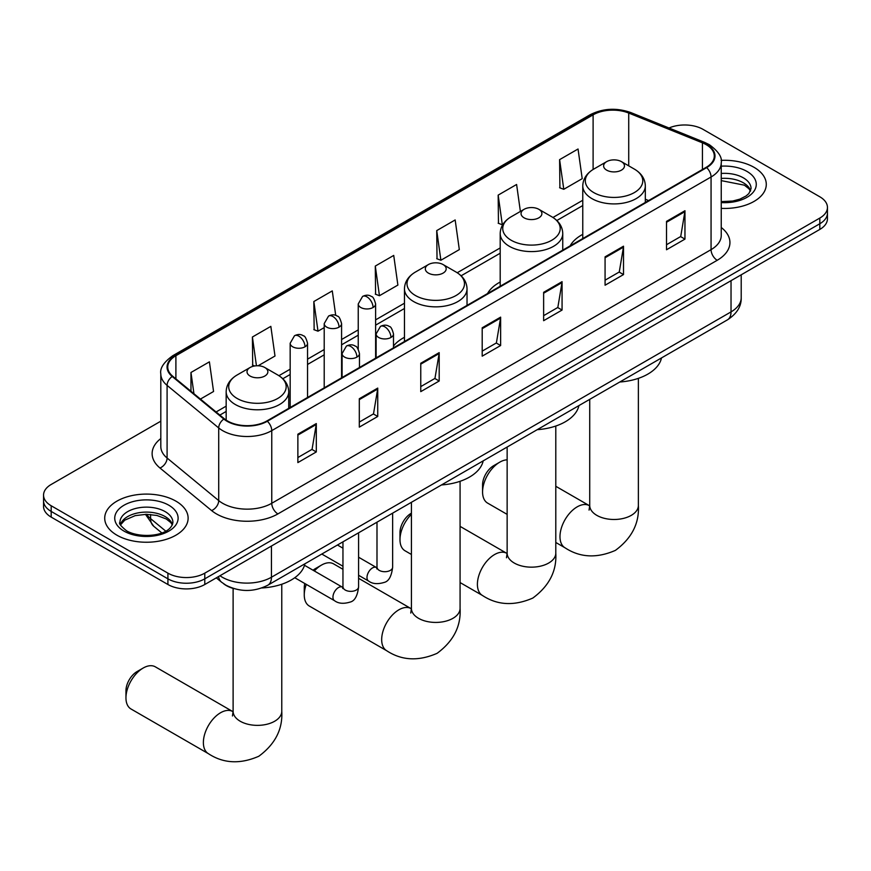 <?xml version="1.0" encoding="UTF-8"?>
<svg xmlns="http://www.w3.org/2000/svg" width="871" height="871" viewBox="0 0 871 871"><rect width="100%" height="100%" fill="white"/><g stroke="black" fill="none" stroke-linecap="round" stroke-linejoin="round"><path stroke-width="1.31" d="M404.46 337.306A46.054 26.587 0 0 0 393.496 346.037M500.194 282.03A46.054 26.587 0 0 0 487.542 293.549M582.764 234.353A46.054 26.587 0 0 0 570.124 245.872M234.136 588.676A26.065 15.047 180 0 1 223.607 583.744M160.808 421.183L51.182 484.472A26.065 15.047 0 0 0 43.55 495.109L43.55 506.465A26.065 15.047 0 0 0 51.182 517.102L167.918 584.506A26.065 15.047 0 0 0 204.783 584.506L819.818 229.421A26.065 15.047 0 0 0 827.45 218.784L827.45 213.101A26.065 15.047 0 0 1 819.818 223.749A26.065 15.047 0 0 0 827.45 213.101L827.45 207.429A26.065 15.047 0 0 0 819.818 196.792L703.082 129.387A26.065 15.047 0 0 0 669.004 127.993M43.55 495.109A26.065 15.047 0 0 0 51.182 505.757L167.918 573.151A26.065 15.047 0 0 0 204.783 573.151L204.783 578.834L819.818 223.749L204.783 578.834A26.065 15.047 0 0 1 167.918 578.834A26.065 15.047 0 0 0 204.783 578.834L204.783 584.506M51.182 505.757L51.182 511.429L167.918 578.834L51.182 511.429A26.065 15.047 0 0 1 43.55 500.792A26.065 15.047 0 0 0 51.182 511.429L51.182 517.102M754.068 167.341A41.71 24.083 0 0 0 721.079 160.373A41.71 24.083 0 0 1 754.068 167.341A41.71 24.083 0 0 1 766.284 184.369A41.71 24.083 0 0 0 754.068 167.341M175.909 501.141A41.71 24.083 0 0 0 130.454 495.926A41.71 24.083 0 0 0 104.716 518.169A41.71 24.083 0 0 0 116.932 535.197A41.71 24.083 0 0 0 162.376 540.412A41.71 24.083 0 0 0 188.125 518.169A41.71 24.083 0 0 0 175.909 501.141A41.71 24.083 0 0 0 130.454 495.926A41.71 24.083 0 0 0 104.716 518.169A41.71 24.083 0 0 0 116.932 535.197A41.71 24.083 0 0 0 162.376 540.412A41.71 24.083 0 0 0 188.125 518.169A41.71 24.083 0 0 0 175.909 501.141M706.152 144.64A27.807 16.048 180 0 1 714.296 155.996A27.807 16.048 180 0 1 706.152 167.341L266.842 420.976A27.807 16.048 180 0 1 224.402 418.831L172.785 376.272A27.807 16.048 180 0 1 167.755 367.061A27.807 16.048 180 0 1 175.898 355.706L593.107 114.841A27.807 16.048 180 0 1 628.72 113.045L702.44 142.844A27.807 16.048 180 0 1 706.152 144.64M706.642 144.357A28.503 16.451 0 0 0 702.832 142.517L629.112 112.707A28.503 16.451 0 0 0 592.618 114.558L175.409 355.422A28.503 16.451 0 0 0 172.218 376.501L223.836 419.06A28.503 16.451 0 0 0 267.332 421.259L706.642 167.624A28.503 16.451 0 0 0 706.642 144.357M297.871 434.204L297.871 462.588L316.304 451.94L316.304 423.567L297.871 434.204M297.871 457.547L312.068 449.349L316.227 424.504A6.946 4.017 -120 0 0 316.304 423.567M311.949 449.425L316.304 451.94M359.309 398.733L359.309 427.117L377.742 416.469L377.742 388.096L359.309 398.733M359.309 422.076L373.507 413.877L377.666 389.032A6.946 4.017 -120 0 0 377.742 388.096M373.387 413.954L377.742 416.469M420.758 363.261L420.758 391.634L439.191 380.997L439.191 352.624L420.758 363.261M420.758 386.604L434.956 378.406L439.115 353.561A6.946 4.017 -120 0 0 439.191 352.624M434.825 378.482L439.191 380.997M666.522 221.365L666.522 249.748L684.954 239.111L684.954 210.728L666.522 221.365M666.522 244.718L680.719 236.52L684.878 211.675A6.946 4.017 -120 0 0 684.954 210.728M680.589 236.585L684.954 239.111M605.073 256.847L605.073 285.22L623.505 274.583L623.505 246.199L605.073 256.847M605.073 280.19L619.27 271.992L623.44 247.146A6.946 4.017 -120 0 0 623.505 246.199M619.15 272.057L623.505 274.583M543.635 292.318L543.635 320.691L562.067 310.054L562.067 281.671L543.635 292.318M543.635 315.661L557.832 307.463L561.991 282.618A6.946 4.017 -120 0 0 562.067 281.671M557.712 307.539L562.067 310.054M482.196 327.79L482.196 356.163L500.629 345.526L500.629 317.142L482.196 327.79M482.196 351.133L496.394 342.934L500.553 318.089A6.946 4.017 -120 0 0 500.629 317.142M496.263 343.011L500.629 345.526M721.242 208.376A41.71 24.083 0 0 0 766.284 184.369A41.71 24.083 0 0 1 721.242 208.376M204.783 573.151L819.818 218.066A26.065 15.047 0 0 0 827.45 207.429M258.121 365.766L274.996 356.021L270.837 326.364L252.405 337.012L252.699 365.221M200.439 399.07L213.558 391.493L209.399 361.846L190.967 372.483L190.967 391.253M436.73 230.597L440.889 260.244L459.322 249.607L455.163 219.949L436.73 230.597L437.024 258.796M520.39 211.446L516.601 184.478L498.168 195.115L498.462 223.324M559.607 159.643L563.777 189.301L582.209 178.653L578.039 149.006L559.607 159.643L559.911 187.853M335.716 315.378L332.276 290.892L313.843 301.54L314.148 329.75M375.292 266.069L379.451 295.715L397.884 285.078L393.725 255.421L375.292 266.069L375.586 294.267M379.451 295.715L375.292 294.158M440.889 260.244L436.73 258.687M498.168 195.115L502.327 224.772L502.883 224.457M502.327 224.772L498.168 223.216M563.777 189.301L559.607 187.744M313.843 301.54L318.002 331.187L324.208 327.616M318.002 331.187L313.843 329.63M254.702 365.962L252.405 365.112M252.405 337.012L256.444 365.776M190.967 372.483L193.939 393.714M482.567 491.963L482.567 484.864A15.645 9.026 -60 0 1 493.628 465.713L499.769 462.163A24.334 14.045 120 0 0 482.567 491.963A24.334 14.045 120 0 0 487.608 503.1L507.14 514.38M606.673 170.15A10.43 6.021 0 0 0 621.426 170.15A10.43 6.021 0 0 0 621.426 161.636L634.371 169.105A28.732 16.593 0 0 1 634.371 192.567A28.732 16.593 0 0 1 593.728 192.567A28.732 16.593 0 0 1 593.728 169.105C586.651 173.307 583.004 178.893 582.764 185.85A31.28 18.062 0 0 0 591.932 198.621A31.28 18.062 0 0 0 626.02 202.54A31.28 18.062 0 0 0 645.324 185.85C645.095 178.893 641.448 173.307 634.371 169.105L621.426 161.636A10.43 6.021 0 0 0 606.673 161.636A10.43 6.021 0 0 0 606.673 170.15M619.793 381.999A47.785 27.589 0 0 0 661.492 357.927M507.14 459.823A24.334 14.045 120 0 0 499.769 462.163L493.628 465.713M411.417 514.326A24.334 14.045 120 0 0 399.985 539.639L399.985 532.54A15.645 9.026 -60 0 1 411.047 513.389L411.047 513.389M399.985 539.639A24.334 14.045 120 0 0 405.026 550.777L411.417 554.468M524.102 217.826A10.43 6.021 0 0 0 538.844 217.826A10.43 6.021 0 0 0 538.844 209.312L551.789 216.781A28.732 16.593 0 0 1 551.789 240.244A28.732 16.593 0 0 1 511.157 240.244A28.732 16.593 0 0 1 511.146 216.781C504.08 220.984 500.422 226.569 500.194 233.526A31.28 18.062 0 0 0 509.35 246.297A31.28 18.062 0 0 0 543.439 250.217A31.28 18.062 0 0 0 562.753 233.526C562.524 226.569 558.866 220.984 551.789 216.781L538.844 209.312A10.43 6.021 0 0 0 524.102 209.312A10.43 6.021 0 0 0 524.102 217.826M537.211 429.675A47.785 27.589 0 0 0 578.91 405.603M306.287 584.387A24.334 14.045 120 0 0 304.262 594.904L304.262 587.805A15.645 9.026 -60 0 1 304.806 583.526M313.059 570.233A15.645 9.026 -60 0 1 315.324 568.654L321.464 565.105A24.334 14.045 120 0 0 314.355 570.984M304.262 594.904A24.334 14.045 120 0 0 309.303 606.042L386.713 650.735A24.334 14.045 -60 0 1 382.99 631.235A24.334 14.045 -60 0 1 398.885 609.798A24.334 14.045 -60 0 1 411.047 608.6L411.417 608.807M428.369 273.091A10.43 6.021 0 0 0 443.121 273.091A10.43 6.021 0 0 0 443.121 264.577L456.066 272.046A28.732 16.593 0 0 1 456.066 295.509A28.732 16.593 0 0 1 415.423 295.509A28.732 16.593 0 0 1 415.423 272.046C408.347 276.249 404.699 281.834 404.46 288.802A31.28 18.062 0 0 0 413.627 301.562A31.28 18.062 0 0 0 447.716 305.481A31.28 18.062 0 0 0 467.03 288.802C466.791 281.834 463.143 276.249 456.066 272.046L443.121 264.577A10.43 6.021 0 0 0 428.369 264.577A10.43 6.021 0 0 0 428.369 273.091M441.488 484.94A47.785 27.589 0 0 0 483.187 460.868M342.956 569.286L333.626 563.896A24.334 14.045 120 0 0 321.464 565.105L315.324 568.654M125.957 697.845L125.957 690.747A15.645 9.026 -60 0 1 137.019 671.595L143.16 668.046A24.334 14.045 120 0 0 125.957 697.845A24.334 14.045 120 0 0 130.998 708.983L208.409 753.676A24.334 14.045 -60 0 1 204.685 734.188A24.334 14.045 -60 0 1 220.581 712.739A24.334 14.045 -60 0 1 232.742 711.542L233.112 711.749M250.075 376.032A10.43 6.021 0 0 0 264.817 376.032A10.43 6.021 0 0 0 264.817 367.518L277.762 374.987A28.732 16.593 0 0 1 277.762 398.45A28.732 16.593 0 0 1 237.119 398.45A28.732 16.593 0 0 1 237.119 374.987C230.042 379.19 226.395 384.775 226.166 391.743A31.28 18.062 0 0 0 235.322 404.514A31.28 18.062 0 0 0 269.411 408.423A31.28 18.062 0 0 0 288.726 391.743C288.497 384.775 284.839 379.19 277.762 374.987L264.817 367.518A10.43 6.021 0 0 0 250.075 367.518A10.43 6.021 0 0 0 250.075 376.032M261.79 587.969A47.785 27.589 0 0 0 304.883 563.809M232.742 711.542L155.332 666.838A24.334 14.045 120 0 0 143.16 668.046L137.019 671.595M219.96 575.742A34.753 20.066 0 0 0 222.301 577.233A34.753 20.066 0 0 0 271.447 577.233L731.03 311.894A34.753 20.066 0 0 0 741.21 297.708C741.471 306.331 736.877 313.712 727.437 319.853L267.854 585.192A17.376 10.038 60 0 0 271.447 577.233L271.447 546.019M731.03 280.68L731.03 311.894A17.376 10.038 60 0 1 727.437 319.853M218.556 576.558A17.376 11.628 129.5 0 0 221.582 582.209L216.302 577.854M819.818 229.421L819.818 218.066M167.918 584.506L167.918 573.151M146.6 514.304A34.753 20.066 0 0 0 150.596 518.637L150.596 514.478M161.799 532.91L153.775 526.291A17.376 11.628 129.5 0 1 150.596 518.637L165.74 531.125M721.242 227.494A43.441 25.085 180 0 1 717.203 260.287L277.903 513.912A8.688 5.019 60 0 1 271.763 503.275L711.063 249.639A34.753 20.066 0 0 0 721.242 235.453L721.242 162.801A34.753 20.066 180 0 1 711.063 176.987A8.688 5.019 -120 0 0 706.642 167.624M277.903 513.912A43.441 25.085 180 0 1 216.465 513.912A43.441 25.085 180 0 1 211.599 510.569L159.97 467.999A43.441 25.085 180 0 1 160.808 438.57M222.606 503.275A34.753 20.066 0 0 0 271.763 503.275L271.763 430.622A34.753 20.066 180 0 1 218.708 427.944L167.09 385.385A34.753 20.066 180 0 1 160.808 373.877L160.808 446.518A34.753 20.066 0 0 0 167.09 458.026L218.708 500.596A34.753 20.066 0 0 0 222.606 503.275M721.242 162.801C722.407 157.379 718.412 151.314 709.266 144.64L704.693 142.419A8.688 4.072 112 0 0 702.832 142.517M704.693 142.419L630.974 112.62C616.581 107.525 602.917 108.265 589.994 114.83A8.688 5.019 60 0 1 592.618 114.558M175.409 355.422A8.688 5.019 -120 0 0 172.785 355.706C163.77 362.184 159.774 368.248 160.808 373.877M172.218 376.501A8.688 5.814 129.5 0 0 167.09 385.385L167.09 458.026A8.688 5.814 -50.5 0 1 159.97 467.999M630.974 112.62A8.688 4.072 112 0 0 629.112 112.707M223.836 419.06A8.688 5.814 129.5 0 0 218.708 427.944L218.708 500.596A8.688 5.814 -50.5 0 1 211.599 510.569M267.332 421.259A8.688 5.019 60 0 1 271.763 430.622L711.063 176.987L711.063 249.639A8.688 5.019 60 0 0 717.203 260.287M175.898 355.706L175.898 378.841M702.44 142.844L702.44 169.486M628.72 113.045L628.72 165.838M648.634 200.548L645.324 199.219M593.107 114.841L593.107 169.475M582.764 200.265L552.943 217.489M500.194 247.941L457.221 272.754M404.46 303.206L375.619 319.864M358.242 329.891L341.584 339.516M324.208 349.543L307.539 359.168M290.163 369.195L278.916 375.695M226.166 406.147L216.084 411.972M482.196 328.683L500.553 318.089M543.635 293.211L561.991 282.618M605.073 257.74L623.44 247.146M666.522 222.268L684.878 211.675M420.758 364.165L439.115 353.561M359.309 399.637L377.666 389.032M297.871 435.108L316.227 424.504M750.628 190.814A26.489 15.286 0 0 0 743.311 182.779A26.489 15.286 0 0 0 721.242 178.424M721.242 201.604L732.674 201.038L739.871 199.143L746.153 195.931L748.897 193.514L751.063 188.626A26.489 15.286 0 0 0 743.311 177.815A26.489 15.286 0 0 0 721.242 173.46M721.242 202.573A31.694 18.302 0 0 0 753.186 192.251A31.694 18.302 0 0 0 746.991 171.435A31.694 18.302 0 0 0 721.242 166.176M638.378 378.352L638.378 505.441A24.334 14.045 180 0 1 631.257 515.371A24.334 14.045 180 0 1 596.842 515.371A24.334 14.045 180 0 1 589.721 505.441L589.068 510.101M638.378 505.441C639.423 523.308 631.769 538.278 615.416 550.374C596.777 558.496 579.977 557.636 565.018 547.794A24.334 14.045 -60 0 1 561.294 528.294A24.334 14.045 -60 0 1 577.179 506.857A24.334 14.045 -60 0 1 589.351 505.659L589.711 505.866M555.796 426.028L555.796 553.118A24.334 14.045 180 0 1 548.676 563.047A24.334 14.045 180 0 1 514.271 563.047A24.334 14.045 180 0 1 507.14 553.118L506.487 557.778M555.796 553.118C556.852 570.984 549.198 585.954 532.834 598.05C514.195 606.172 497.395 605.312 482.447 595.47A24.334 14.045 -60 0 1 478.712 575.971A24.334 14.045 -60 0 1 494.608 554.533A24.334 14.045 -60 0 1 506.77 553.325L507.14 553.542M460.073 481.293L460.073 608.383A24.334 14.045 180 0 1 452.953 618.312A24.334 14.045 180 0 1 418.537 618.312A24.334 14.045 180 0 1 411.417 608.383L410.764 613.042M281.769 584.234L281.769 711.324A24.334 14.045 180 0 1 274.648 721.253A24.334 14.045 180 0 1 240.244 721.253A24.334 14.045 180 0 1 233.112 711.324L232.459 715.984M172.458 524.614A26.489 15.286 0 0 0 165.142 516.579A26.489 15.286 0 0 0 138.565 512.79A26.489 15.286 0 0 0 120.372 524.614M165.142 511.615A26.489 15.286 0 0 0 136.279 508.305A26.489 15.286 0 0 0 119.937 522.426C118.543 523.242 120.775 526.051 126.611 530.853C140.231 538.811 170.498 536.59 172.904 522.426A26.489 15.286 0 0 0 165.142 511.615M124.009 531.114A31.694 18.302 0 0 0 168.832 531.114A31.694 18.302 0 0 0 168.832 505.234A31.694 18.302 0 0 0 124.009 505.234A31.694 18.302 0 0 0 124.009 531.114M390.959 337.469A8.688 5.019 0 0 0 393.496 333.92C392.124 328.9 390.752 326.44 389.381 326.527C386.855 324.763 383.893 324.72 380.464 326.396A8.688 5.019 60 0 1 384.808 326.832A8.688 5.019 -120 0 1 390.959 337.469A8.688 5.019 0 0 1 378.667 337.469A8.688 5.019 0 0 1 376.12 333.92L380.464 326.396M358.591 575.274L368.607 581.066A7.817 4.518 -60 0 1 367.41 574.795A7.817 4.518 -60 0 1 372.527 567.903A7.817 4.518 -60 0 1 372.875 567.718A7.817 4.518 -60 0 1 376.435 567.522L358.591 557.222M377.437 568.306L376.74 568.883L376.991 567.195A7.817 4.518 -0 0 0 379.277 570.385A7.817 4.518 -0 0 0 389.979 570.581A7.817 4.518 -0 0 0 392.636 567.195C391.558 576.275 388.749 581.349 384.198 582.416C377.655 584.397 372.461 583.951 368.607 581.066M356.914 357.121A8.688 5.019 0 0 0 359.462 353.572C358.09 348.552 356.707 346.092 355.335 346.179C352.82 344.415 349.848 344.372 346.429 346.048A8.688 5.019 60 0 1 350.773 346.484A8.688 5.019 -120 0 1 356.914 357.121A8.688 5.019 0 0 1 344.633 357.121A8.688 5.019 0 0 1 342.085 353.572L346.429 346.048M294.757 577.723L334.573 600.718A7.817 4.518 -60 0 1 333.375 594.447A7.817 4.518 -60 0 1 338.481 587.555A7.817 4.518 -60 0 1 338.83 587.37A7.817 4.518 -60 0 1 342.39 587.174L304.502 565.29M343.403 587.958L342.706 588.535L342.956 586.847A7.817 4.518 -0 0 0 345.243 590.037A7.817 4.518 -0 0 0 355.945 590.233A7.817 4.518 -0 0 0 358.591 586.847C357.524 595.927 354.704 601.001 350.153 602.068C343.62 604.049 338.427 603.603 334.573 600.718M373.071 307.496A8.688 5.019 0 0 0 375.619 303.946C374.247 298.927 372.864 296.456 371.492 296.554C368.977 294.779 366.016 294.736 362.586 296.423A8.688 5.019 60 0 1 366.931 296.859A8.688 5.019 -120 0 1 373.071 307.496A8.688 5.019 0 0 1 360.79 307.496A8.688 5.019 0 0 1 358.242 303.946L362.586 296.423M339.037 327.148A8.688 5.019 0 0 0 341.584 323.598C340.202 318.579 338.83 316.108 337.458 316.206C334.943 314.431 331.971 314.387 328.552 316.075A8.688 5.019 60 0 1 332.896 316.511A8.688 5.019 -120 0 1 339.037 327.148A8.688 5.019 0 0 1 326.745 327.148A8.688 5.019 0 0 1 324.208 323.598L328.552 316.075M305.002 346.8A8.688 5.019 0 0 0 307.539 343.25C306.167 338.231 304.796 335.76 303.424 335.858C300.909 334.083 297.936 334.039 294.507 335.727A8.688 5.019 60 0 1 298.851 336.162A8.688 5.019 -120 0 1 305.002 346.8A8.688 5.019 0 0 1 292.71 346.8A8.688 5.019 0 0 1 290.163 343.25L294.507 335.727M267.854 585.192C253.864 592.215 239.884 592.215 225.894 585.192L221.582 582.209M741.21 297.708L741.21 274.801M153.775 526.291L145.446 514.315M589.994 114.83L172.785 355.706M582.764 205.556L556.841 220.526M500.194 253.232L461.107 275.791M404.46 308.497L375.619 325.155M358.242 335.183L341.584 344.807M324.208 354.835L307.539 364.459M290.163 374.486L282.814 378.733M226.166 411.439L219.862 415.086M750.497 191.108L748.897 188.713L744.389 185.175L721.242 180.624M565.018 547.794L555.796 542.47M645.324 202.453L645.324 185.85M582.764 238.578L582.764 185.85M606.673 161.636L593.728 169.105M589.351 505.659L555.796 486.29M589.721 399.364L589.721 505.441M482.447 595.47L460.073 582.557M562.753 250.129L562.753 233.526M500.194 286.254L500.194 233.526M524.102 209.312L511.146 216.781M506.77 553.325L460.073 526.367M507.14 447.041L507.14 553.118M460.073 608.383C461.129 626.249 453.475 641.219 437.111 653.315C418.472 661.437 401.673 660.577 386.713 650.735M467.03 305.394L467.03 288.802M404.46 341.519L404.46 288.802M428.369 264.577L415.423 272.046M411.047 608.6L358.591 578.311M411.417 502.306L411.417 608.383M281.769 711.324C282.825 729.19 275.171 744.172 258.807 756.257C240.167 764.379 223.368 763.519 208.409 753.676M288.726 408.347L288.726 391.743M226.166 420.127L226.166 391.743M250.075 367.518L237.119 374.987M233.112 588.393L233.112 711.324M172.338 524.908L170.738 522.513L166.23 518.964L156.911 515.458L146.393 514.304L135.19 515.632L124.727 520.183L120.503 524.908M392.636 513.15L392.636 567.195M393.496 347.845L393.496 333.92M342.956 566.248L321.802 554.043M376.991 522.175L376.991 567.195M376.12 357.883L376.12 333.92M342.956 548.186L337.447 545.006M358.591 532.802L358.591 586.847M359.462 367.497L359.462 353.572M342.956 541.827L342.956 586.847M342.085 377.535L342.085 353.572M375.619 358.177L375.619 303.946M358.242 349.14L358.242 303.946M341.584 377.829L341.584 323.598M324.208 387.856L324.208 323.598M307.539 397.481L307.539 343.25M290.163 407.508L290.163 343.25"/></g></svg>
